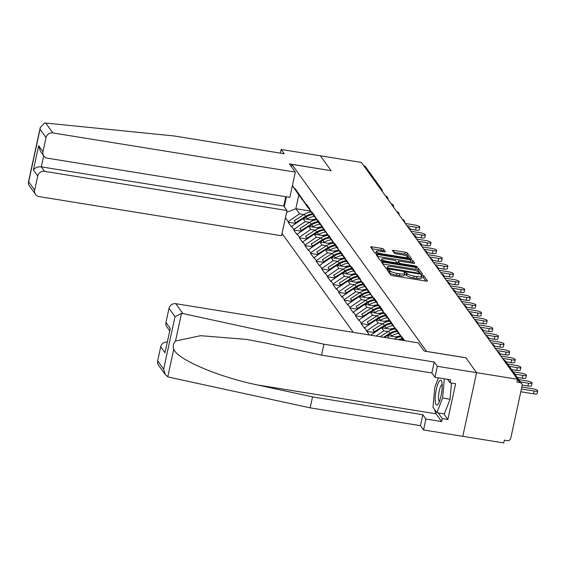 <?xml version="1.0" encoding="UTF-8"?>
<svg xmlns="http://www.w3.org/2000/svg" width="566" height="566" viewBox="0 0 566 566"><rect width="100%" height="100%" fill="white"/><g stroke="black" fill="none" stroke-linecap="round" stroke-linejoin="round"><path stroke-width="0.85" d="M388.028 269.607L386.995 269.749L390.745 274.956A1.91 0.417 12.2 0 0 392.938 275.748L425.965 281.083A1.91 0.417 12.2 0 0 427.479 280.998A1.91 0.417 12.2 0 0 427.45 280.892L423.693 275.677L421.104 275.189L421.606 275.932A6.113 1.33 12.2 0 1 421.712 276.279A6.113 1.33 12.2 0 1 416.866 276.555L414.114 276.109A6.113 1.33 12.2 0 1 407.11 273.59L405.093 272.366L404.039 272.43L404.541 273.18A6.113 1.33 12.2 0 1 404.648 273.52A6.113 1.33 12.2 0 1 399.801 273.803L397.049 273.357A6.113 1.33 12.2 0 1 390.045 270.838L388.028 269.607M425.837 281.061L423.29 277.531L421.564 276.951M421.712 276.279L421.309 278.132A6.113 1.33 12.2 0 1 416.47 278.415L413.718 277.97A6.113 1.33 12.2 0 1 406.713 275.451L404.499 274.199M383.592 249.153A1.91 0.417 12.2 0 0 381.406 248.368L372.138 246.868A1.91 0.417 12.2 0 0 370.624 246.96A1.91 0.417 12.2 0 0 370.659 247.066L374.826 252.853A1.91 0.417 12.2 0 0 377.013 253.639L410.046 258.98A1.91 0.417 12.2 0 0 411.56 258.888A1.91 0.417 12.2 0 0 411.532 258.782L407.357 252.995A1.91 0.417 12.2 0 0 405.171 252.21L393.978 250.398A1.91 0.417 12.2 0 0 392.464 250.483A1.91 0.417 12.2 0 0 392.493 250.589L394.283 253.073A1.91 0.417 12.2 0 0 396.469 253.858L402.016 254.757A5.108 1.118 12.2 0 1 407.959 257.148A5.108 1.118 12.2 0 1 403.912 257.381L382.163 253.865A5.108 1.118 12.2 0 1 376.227 251.474A5.108 1.118 12.2 0 1 380.274 251.24L383.897 251.828A1.91 0.417 12.2 0 0 385.411 251.736A1.91 0.417 12.2 0 0 385.382 251.629L383.592 249.153L383.196 251.007A1.91 0.417 12.2 0 0 381.003 250.222L371.869 248.75M165.3 374.607L158.522 365.197A5.837 5.54 -35.8 0 1 157.652 360.882L163.645 369.209L165.3 374.607L167.791 376.758L169.163 377.225L310.161 407.853L420.46 425.674L423.552 429.976L462.811 436.322L476.579 372.661L465.846 357.762L426.587 351.422L291.879 164.359L331.138 170.699L320.413 155.806L361.356 162.421L517.522 379.277L516.921 382.064L519.906 382.545L503.563 359.891M519.906 382.545A2.922 2.766 144.2 0 1 522.114 385.779L510.758 438.303A2.922 2.766 144.2 0 1 507.348 440.638L504.356 440.15L503.754 442.937L462.811 436.322L476.579 372.661L517.522 379.277M383.132 262.129A1.91 0.417 12.2 0 0 381.618 262.214A1.91 0.417 12.2 0 0 381.647 262.327L385.814 268.114A1.91 0.417 12.2 0 0 388.007 268.9L421.033 274.241A1.91 0.417 12.2 0 0 422.547 274.149A1.91 0.417 12.2 0 0 422.519 274.043L418.345 268.256A1.91 0.417 12.2 0 0 416.159 267.47L383.132 262.129L382.757 263.862M380.324 260.48L376.149 254.693A1.91 0.417 12.2 0 1 376.121 254.587A1.91 0.417 12.2 0 1 377.635 254.502L410.668 259.836A1.91 0.417 12.2 0 1 412.855 260.622L414.637 263.105A1.91 0.417 12.2 0 1 414.673 263.211A1.91 0.417 12.2 0 1 413.159 263.296L399.759 261.131A1.91 0.417 12.2 0 0 398.245 261.216A1.91 0.417 12.2 0 0 398.28 261.329L399.462 262.971A1.91 0.417 12.2 0 0 401.648 263.756L415.6 266.013L417.149 266.636L416.095 266.699L382.51 261.273A1.91 0.417 12.2 0 1 380.324 260.48M291.384 166.652L291.879 164.359M282.052 233.475L353.269 332.369M295.884 223.429L288.066 222.162L291.483 226.909L291.603 226.358L302.959 218.589L313.84 220.344M288.066 222.162L288.186 221.603L285.441 217.797M284.266 206.717L286.41 196.798M292.424 185.499L295.169 189.313L295.289 188.754L306.397 204.913L306.517 204.354L309.942 209.102L309.821 209.661L312.015 212.71L312.135 212.151L317.632 220.507L317.752 219.948L328.86 236.107L328.98 235.548L334.478 243.904L334.598 243.345L338.015 248.092L337.895 248.651L340.095 251.7L340.216 251.141L351.323 267.301L351.444 266.742L354.868 271.489L354.748 272.048L356.941 275.097L357.061 274.538L360.485 279.286L360.365 279.845L362.558 282.894L362.679 282.335L373.786 298.494L373.907 297.935L377.331 302.683L377.211 303.242L379.404 306.291L379.524 305.732L382.949 310.479L382.828 311.038L385.022 314.088L385.142 313.529L396.257 329.688L396.377 329.129L401.867 337.485L401.987 336.926L404.697 340.682M369.294 334.959L364.61 327.735L375.966 319.967L386.847 321.729M368.89 324.806L361.073 323.547L364.49 328.294L364.61 327.735M361.073 323.547L361.193 322.988L358.993 319.939L370.348 312.17L381.236 313.925M363.273 317.01L355.455 315.743L358.872 320.498L358.993 319.939M355.455 315.743L355.575 315.191L353.382 312.142L364.73 304.366L375.619 306.128M357.662 309.213L349.838 307.946L353.262 312.694L353.382 312.142M349.838 307.946L349.958 307.388L347.765 304.338L359.12 296.57L370.001 298.332M352.045 301.409L344.22 300.15L347.644 304.897L347.765 304.338M344.22 300.15L344.34 299.591L342.147 296.542L353.502 288.773L364.384 290.528M346.427 293.613L338.61 292.353L342.027 297.1L342.147 296.542M338.61 292.353L338.73 291.794L336.529 288.745L347.885 280.977L358.766 282.731M340.81 285.816L332.992 284.549L336.409 289.297L336.529 288.745M332.992 284.549L333.112 283.998L330.919 280.948L342.267 273.173L353.156 274.935M335.192 278.019L327.374 276.753L330.799 281.5L330.919 280.948M327.374 276.753L327.495 276.194L325.301 273.145L336.657 265.376L347.538 267.138M329.582 270.215L321.757 268.956L325.181 273.703L325.301 273.145M321.757 268.956L321.877 268.397L319.684 265.348L331.039 257.58L341.921 259.334M323.964 262.419L316.146 261.152L319.564 265.907L319.684 265.348M316.146 261.152L316.267 260.601L314.066 257.551L325.422 249.783L336.303 251.537M318.347 254.622L310.529 253.356L313.946 258.103L314.066 257.551M310.529 253.356L310.649 252.804L308.449 249.755L319.804 241.979L330.685 243.741M312.729 246.826L304.911 245.559L308.329 250.306L308.449 249.755M304.911 245.559L305.032 245L302.838 241.951L314.187 234.183L325.075 235.944M307.119 239.022L299.294 237.762L302.718 242.51L302.838 241.951M299.294 237.762L299.414 237.204L297.221 234.154L308.576 226.386L319.457 228.14M301.501 231.225L293.676 229.959L297.1 234.713L297.221 234.154M293.676 229.959L293.796 229.407L291.603 226.358M308.336 207.934L298.586 194.06M302.959 218.589L305.152 221.639L309.588 222.353M308.123 207.899L300.779 197.11M293.796 229.407L305.152 221.639M313.953 215.738L304.204 201.864M308.576 226.386L310.769 229.435L315.205 230.15M313.741 215.703L306.397 204.913M299.414 237.204L310.769 229.435M319.571 223.535L309.821 209.661M314.187 234.183L316.387 237.232L320.823 237.946M319.358 223.499L312.015 212.71M305.032 245L316.387 237.232M325.181 231.331L315.432 217.457M319.804 241.979L322.004 245.028L326.433 245.75M324.969 231.296L317.632 220.507M310.649 252.804L322.004 245.028M330.799 239.128L321.049 225.254M325.422 249.783L327.615 252.832L332.051 253.547M330.586 239.093L323.243 228.303M316.267 260.601L327.615 252.832M336.416 246.932L326.667 233.058M331.039 257.58L333.233 260.629L337.669 261.343M336.204 246.896L328.86 236.107M321.877 268.397L333.233 260.629M342.034 254.728L332.284 240.854M336.657 265.376L338.85 268.425L343.286 269.14M341.822 254.693L334.478 243.904M327.495 276.194L338.85 268.425M347.644 262.525L337.895 248.651M342.267 273.173L344.468 276.222L348.897 276.944M347.432 262.49L340.095 251.7M333.112 283.998L344.468 276.222M353.262 270.322L343.512 256.448M347.885 280.977L350.078 284.026L354.514 284.74M353.05 270.286L345.713 259.497M338.73 291.794L350.078 284.026M358.879 278.125L349.13 264.251M353.502 288.773L355.696 291.823L360.132 292.537M358.667 278.09L351.323 267.301M344.34 299.591L355.696 291.823M364.497 285.922L354.748 272.048M359.12 296.57L361.313 299.619L365.749 300.334M364.285 285.887L356.941 275.097M349.958 307.388L361.313 299.619M370.114 293.719L360.365 279.845M364.73 304.366L366.931 307.416L371.367 308.137M369.902 293.683L362.558 282.894M355.575 315.191L366.931 307.416M375.725 301.515L365.976 287.641M370.348 312.17L372.548 315.22L376.977 315.934M375.513 301.487L368.176 290.691M361.193 322.988L372.548 315.22M381.343 309.319L371.593 295.445M375.966 319.967L378.159 323.016L382.595 323.731M381.13 309.284L373.786 298.494M366.81 330.785L378.159 323.016M386.96 317.116L377.211 303.242M370.723 335.192L381.583 327.764L392.464 329.525M381.583 327.764L383.776 330.813L388.212 331.527M386.748 317.08L379.404 306.291M376.107 336.062L383.776 330.813M392.578 324.912L382.828 311.038M384.491 337.414L387.201 335.56L398.082 337.322M387.201 335.56L389.068 338.157M392.365 324.877L385.022 314.088M398.188 332.709L388.439 318.835M397.976 332.681L390.639 321.884M403.806 340.513L394.056 326.639M403.593 340.477L396.257 329.688M403.827 340.541L399.674 334.435M403.968 340.562L401.867 337.485M363.697 165.682L363.74 165.689A2.922 2.766 -35.8 0 1 365.509 166.765L381.817 189.412A2.922 2.766 -35.8 0 0 380.048 188.337L363.74 165.689M302.718 200.138L298.82 194.98L295.848 208.713L299.534 213.835L303.97 214.556M310.472 211.076L295.848 208.713L286.601 212.42M302.506 200.102L295.169 189.313M298.82 194.98L292.389 185.641M288.186 221.603L299.534 213.835M374.508 332.603L366.69 331.343M388.347 271.63L389.649 272.692A6.113 1.33 12.2 0 0 396.646 275.21L397.049 273.357M404.648 273.52L404.244 275.373A6.113 1.33 12.2 0 1 399.398 275.656L396.646 275.21M420.906 274.22L417.949 270.109A1.91 0.417 12.2 0 0 415.755 269.324L382.857 264.004M388 267.987L418.522 273.222L419.583 273.166L419.045 272.38A6.113 1.33 12.2 0 0 412.048 269.862L392.224 266.657A6.113 1.33 12.2 0 0 387.385 266.933A6.113 1.33 12.2 0 0 387.484 267.279L388 267.987L387.809 268.864M377.366 256.377L410.265 261.69L410.668 259.836M413.024 263.275L412.451 262.483A1.91 0.417 12.2 0 0 410.265 261.69M397.919 262.992A1.91 0.417 12.2 0 0 397.848 263.077A1.91 0.417 12.2 0 0 397.877 263.183L398.344 263.827M385.863 258.888A5.108 1.118 12.2 0 0 381.809 259.122A5.108 1.118 12.2 0 0 387.752 261.513L395.415 262.751A1.91 0.417 12.2 0 0 396.922 262.659A1.91 0.417 12.2 0 0 396.893 262.553L395.712 260.912A1.91 0.417 12.2 0 0 393.519 260.127L385.863 258.888M381.809 259.122L381.413 260.976A5.108 1.118 12.2 0 0 381.406 261.018M383.769 251.806L383.196 251.007M376.227 251.474L375.824 253.327A5.108 1.118 12.2 0 0 375.817 253.356M409.918 258.959L406.954 254.849A1.91 0.417 12.2 0 0 404.768 254.063L393.71 252.273M533.554 393.809L534.155 391.028A4.478 0.976 12.2 0 0 537.7 390.823L537.099 393.603A4.478 0.976 -167.8 0 1 533.554 393.809L520.819 391.75M537.7 390.823A4.478 0.976 12.2 0 0 532.5 388.729L521.845 387.002M534.155 391.028L521.42 388.969M527.937 386.012L528.538 383.224A4.478 0.976 12.2 0 0 532.082 383.026L531.481 385.807A4.478 0.976 -167.8 0 1 527.937 386.012L522.17 385.078M532.082 383.026A4.478 0.976 12.2 0 0 526.882 380.925L518.796 379.623M528.538 383.224L520.451 381.923M522.319 378.215L522.92 375.428A4.478 0.976 12.2 0 0 526.465 375.223L525.864 378.01A4.478 0.976 -167.8 0 1 522.319 378.215L517.183 377.38M526.465 375.223A4.478 0.976 12.2 0 0 521.265 373.128L513.178 371.82M522.92 375.428L514.834 374.119M516.701 370.412L517.303 367.631A4.478 0.976 12.2 0 0 520.854 367.426L520.253 370.214A4.478 0.976 -167.8 0 1 516.701 370.412L511.565 369.584M520.854 367.426A4.478 0.976 12.2 0 0 515.647 365.332L507.56 364.023M517.303 367.631L509.216 366.322M511.091 362.615L511.692 359.835A4.478 0.976 12.2 0 0 515.237 359.629L514.635 362.41A4.478 0.976 -167.8 0 1 511.091 362.615L505.947 361.787M515.237 359.629A4.478 0.976 12.2 0 0 510.037 357.535L500.783 356.035M511.692 359.835L502.438 358.335M505.473 354.818L506.075 352.031A4.478 0.976 12.2 0 0 509.619 351.833L509.018 354.613A4.478 0.976 -167.8 0 1 505.473 354.818L500.153 353.955M509.619 351.833A4.478 0.976 12.2 0 0 504.419 349.731L495.165 348.239M399.9 339.904A15.954 15.133 -35.8 0 1 402.744 339.289M400.912 336.713A15.954 15.133 144.2 0 0 394.339 339.006M398.308 339.65A15.954 15.133 -35.8 0 1 402.27 338.645M506.075 352.031L496.828 350.538M442.117 383.812A12.65 2.901 -80.8 0 0 441.699 381.427A12.65 2.901 -80.8 0 0 437.419 385.354A12.65 2.901 -80.8 0 0 435.261 401.457A12.65 2.901 -80.8 0 0 438.02 404.223A12.65 2.901 -80.8 0 0 442.117 383.812M442.159 384.441A8.66 1.988 -80.8 0 0 439.52 389.811A8.66 1.988 -80.8 0 0 438.558 399.03A8.66 1.988 -80.8 0 0 439.407 401.506M451.519 383.019L450.055 399.242L444.36 413.895L436.881 412.685L432.997 407.287L434.801 387.236L438.459 377.833M444.317 378.781L442.577 398.032L436.881 412.685M450.055 399.242L442.577 398.032M182.924 313.564L181.481 313.423L175 316.684L169.008 308.357A5.837 5.54 -35.8 0 1 175.821 303.701L182.924 313.564L323.922 344.199L434.221 362.021L437.32 366.315L476.579 372.661L465.889 357.818L424.196 351.076L418.295 342.883L175.821 303.701M443.772 413.796L447.876 419.498L455.623 383.684L450.012 382.772L450.656 379.807L434.95 377.267L431.858 372.966L321.552 355.144L266.777 343.244L246.642 339.43L200.626 335.68L175.51 341.05C173.316 343.357 172.736 346.052 173.762 349.13C176.925 359.283 218.709 377.126 257.749 385.007L312.524 396.9L422.823 414.729L425.922 419.024L441.629 421.564L436.046 413.817A21.89 5.023 99.2 0 1 434.801 409.791M321.552 355.144L323.922 344.199M434.95 377.267L437.32 366.315M431.858 372.966L434.221 362.021M157.652 360.882L160.702 346.781A5.837 5.54 -35.8 0 1 167.168 342.069M447.876 419.498L442.265 418.592L441.629 421.564M423.552 429.976L425.922 419.024M420.46 425.674L422.823 414.729M310.161 407.853L312.524 396.9M169.63 330.671L166.829 326.78A5.837 5.54 -35.8 0 1 165.958 322.464L169.008 308.357M450.012 382.772L447.508 379.298M438.162 412.89L442.265 418.592M165.958 322.464L170.274 328.464L165.017 352.774L160.702 346.781M295.318 172.114L52.843 132.932A5.837 5.54 144.2 0 0 46.03 137.595L42.981 151.695A5.837 5.54 144.2 0 0 47.381 158.176L289.856 197.357L295.318 172.114L289.41 163.914L331.096 170.691M46.03 137.595L40.037 129.267L40.221 127.633L44.424 123.098L45.733 123.063L173.946 135.939L284.245 153.761L281.153 149.459L280.354 153.131M281.153 149.459L320.413 155.806L331.103 170.649M37.724 176.012L34.675 190.119A5.837 5.54 144.2 0 0 39.075 196.593L281.55 235.774L287.012 210.531L44.537 171.349A5.837 5.54 144.2 0 0 37.724 176.012L33.401 170.012C35.134 167.614 37.766 166.56 41.297 166.85L283.771 206.031L285.788 196.699M283.771 206.031L287.012 210.531M43.851 156.018L40.313 151.101L38.658 145.703L42.981 151.695M35.545 194.435L28.767 185.025L28.3 182.776L28.682 181.792L34.675 190.119M499.856 347.022L500.457 344.234A4.478 0.976 12.2 0 0 504.002 344.029L503.4 346.817A4.478 0.976 -167.8 0 1 499.856 347.022L494.535 346.159M504.002 344.029A4.478 0.976 12.2 0 0 498.802 341.935L489.555 340.442M398.662 333.402A15.954 15.133 144.2 0 0 391.686 335.879L390.299 333.954A15.954 15.133 -35.8 0 1 397.127 331.492M390.299 333.954L387.653 335.638M391.686 335.879L391.177 336.204M400.509 336.112A13.039 12.367 144.2 0 0 395.747 336.947M395.294 328.917A15.954 15.133 144.2 0 0 388.446 331.379L380.062 336.699M383.585 337.272L389.832 333.303A15.954 15.133 -35.8 0 1 396.66 330.841M500.457 344.234L491.21 342.741M494.238 339.218L494.84 336.437A4.478 0.976 12.2 0 0 498.391 336.232L497.783 339.02A4.478 0.976 -167.8 0 1 494.238 339.218L488.918 338.362M498.391 336.232A4.478 0.976 12.2 0 0 493.184 334.138L483.937 332.645M393.045 325.599A15.954 15.133 144.2 0 0 386.069 328.082L384.682 326.158A15.954 15.133 -35.8 0 1 391.509 323.695M384.682 326.158L382.036 327.841M386.069 328.082L385.559 328.407M394.891 328.315A13.039 12.367 144.2 0 0 390.13 329.143M374.621 332.532L372.93 329.872L382.828 323.582A15.954 15.133 144.2 0 1 389.684 321.12M374.727 332.454L374.31 331.796L384.215 325.507A15.954 15.133 -35.8 0 1 391.042 323.045M374.31 331.796L372.93 329.872M494.84 336.437L485.593 334.945M488.628 331.421L489.229 328.641A4.478 0.976 12.2 0 0 492.774 328.436L492.172 331.216A4.478 0.976 -167.8 0 1 488.628 331.421L483.3 330.565M492.774 328.436A4.478 0.976 12.2 0 0 487.574 326.341L478.32 324.842M387.427 317.802A15.954 15.133 144.2 0 0 380.451 320.285L379.071 318.361A15.954 15.133 -35.8 0 1 385.892 315.899M379.071 318.361L376.418 320.038M380.451 320.285L379.942 320.611M389.274 320.519A13.039 12.367 144.2 0 0 384.512 321.346M369.004 324.728L367.313 322.075L377.218 315.786A15.954 15.133 144.2 0 1 384.066 313.316M369.11 324.658L368.699 324L378.597 317.71A15.954 15.133 -35.8 0 1 385.425 315.248M368.699 324L367.313 322.075M489.229 328.641L479.975 327.141M483.01 323.625L483.612 320.837A4.478 0.976 12.2 0 0 487.156 320.639L486.555 323.419A4.478 0.976 -167.8 0 1 483.01 323.625L477.69 322.762M487.156 320.639A4.478 0.976 12.2 0 0 481.956 318.538L472.702 317.045M381.809 310.005A15.954 15.133 144.2 0 0 374.841 312.489L373.454 310.564A15.954 15.133 -35.8 0 1 380.281 308.095M373.454 310.564L370.808 312.241M374.841 312.489L374.324 312.814M383.656 312.722A13.039 12.367 144.2 0 0 378.895 313.55M363.386 316.932L361.695 314.272L371.6 307.989A15.954 15.133 144.2 0 1 378.449 305.52M363.492 316.861L363.082 316.196L372.987 309.913A15.954 15.133 -35.8 0 1 379.807 307.451M363.082 316.196L361.695 314.272M483.612 320.837L474.358 319.344M477.393 315.828L477.994 313.04A4.478 0.976 12.2 0 0 481.539 312.835L480.937 315.623A4.478 0.976 -167.8 0 1 477.393 315.828L472.072 314.965M481.539 312.835A4.478 0.976 12.2 0 0 476.339 310.741L467.092 309.248M376.192 302.209A15.954 15.133 144.2 0 0 369.223 304.685L367.836 302.76A15.954 15.133 -35.8 0 1 374.664 300.298M367.836 302.76L365.19 304.444M369.223 304.685L368.714 305.01M378.046 304.918A13.039 12.367 144.2 0 0 373.284 305.753M357.769 309.135L356.078 306.475L365.983 300.185A15.954 15.133 144.2 0 1 372.831 297.723M357.882 309.057L357.464 308.399L367.369 302.11A15.954 15.133 -35.8 0 1 374.197 299.647M357.464 308.399L356.078 306.475M477.994 313.04L468.747 311.548M471.775 308.024L472.377 305.244A4.478 0.976 12.2 0 0 475.921 305.039L475.32 307.826A4.478 0.976 -167.8 0 1 471.775 308.024L466.455 307.168M475.921 305.039A4.478 0.976 12.2 0 0 470.721 302.944L461.474 301.452M370.581 294.405A15.954 15.133 144.2 0 0 363.605 296.888L362.219 294.964A15.954 15.133 -35.8 0 1 369.046 292.502M362.219 294.964L359.573 296.648M363.605 296.888L363.096 297.214M372.428 297.122A13.039 12.367 144.2 0 0 367.667 297.949M352.158 301.338L350.46 298.678L360.365 292.389A15.954 15.133 144.2 0 1 367.221 289.926M352.264 301.261L351.847 300.603L361.752 294.313A15.954 15.133 -35.8 0 1 368.579 291.851M351.847 300.603L350.46 298.678M472.377 305.244L463.13 303.751M466.158 300.228L466.759 297.447A4.478 0.976 12.2 0 0 470.311 297.242L469.709 300.022A4.478 0.976 -167.8 0 1 466.158 300.228L460.837 299.372M470.311 297.242A4.478 0.976 12.2 0 0 465.103 295.148L455.856 293.648M364.964 286.608A15.954 15.133 144.2 0 0 357.988 289.092L356.601 287.167A15.954 15.133 -35.8 0 1 363.429 284.705M356.601 287.167L353.955 288.844M357.988 289.092L357.479 289.417M366.81 289.325A13.039 12.367 144.2 0 0 362.049 290.153M346.541 293.535L344.85 290.882L354.748 284.592A15.954 15.133 144.2 0 1 361.603 282.123M346.647 293.464L346.236 292.806L356.134 286.516A15.954 15.133 -35.8 0 1 362.962 284.054M346.236 292.806L344.85 290.882M466.759 297.447L457.512 295.947M460.547 292.431L461.148 289.643A4.478 0.976 12.2 0 0 464.693 289.445L464.092 292.226A4.478 0.976 -167.8 0 1 460.547 292.431L455.22 291.568M464.693 289.445A4.478 0.976 12.2 0 0 459.493 287.344L450.239 285.851M359.346 278.812A15.954 15.133 144.2 0 0 352.377 281.295L350.991 279.363A15.954 15.133 -35.8 0 1 357.811 276.901M350.991 279.363L348.338 281.047M352.377 281.295L351.861 281.613M361.193 281.528A13.039 12.367 144.2 0 0 356.431 282.356M340.923 285.738L339.232 283.078L349.137 276.795A15.954 15.133 144.2 0 1 355.986 274.326M341.029 285.667L340.619 285.002L350.524 278.72A15.954 15.133 -35.8 0 1 357.344 276.25M340.619 285.002L339.232 283.078M461.148 289.643L451.894 288.151M454.93 284.634L455.531 281.847A4.478 0.976 12.2 0 0 459.076 281.642L458.474 284.429A4.478 0.976 -167.8 0 1 454.93 284.634L449.609 283.771M459.076 281.642A4.478 0.976 12.2 0 0 453.875 279.547L444.621 278.055M353.729 271.015A15.954 15.133 144.2 0 0 346.76 273.491L345.373 271.567A15.954 15.133 -35.8 0 1 352.201 269.105M345.373 271.567L342.727 273.251M346.76 273.491L346.243 273.817M355.575 273.725A13.039 12.367 144.2 0 0 350.821 274.56M335.305 277.941L333.615 275.281L343.52 268.991A15.954 15.133 144.2 0 1 350.368 266.529M335.412 277.864L335.001 277.206L344.906 270.916A15.954 15.133 -35.8 0 1 351.727 268.454M335.001 277.206L333.615 275.281M455.531 281.847L446.284 280.354M449.312 276.831L449.913 274.05A4.478 0.976 12.2 0 0 453.458 273.845L452.857 276.632A4.478 0.976 -167.8 0 1 449.312 276.831L443.992 275.975M453.458 273.845A4.478 0.976 12.2 0 0 448.258 271.751L439.011 270.258M348.118 263.211A15.954 15.133 144.2 0 0 341.142 265.695L339.756 263.77A15.954 15.133 -35.8 0 1 346.583 261.308M339.756 263.77L337.11 265.454M341.142 265.695L340.633 266.02M349.965 265.928A13.039 12.367 144.2 0 0 345.203 266.756M329.695 270.138L327.997 267.485L337.902 261.195A15.954 15.133 144.2 0 1 344.751 258.726M329.801 270.067L329.384 269.409L339.289 263.119A15.954 15.133 -35.8 0 1 346.116 260.657M329.384 269.409L327.997 267.485M449.913 274.05L440.666 272.557M443.694 269.034L444.296 266.253A4.478 0.976 12.2 0 0 447.848 266.048L447.239 268.829A4.478 0.976 -167.8 0 1 443.694 269.034L438.374 268.178M447.848 266.048A4.478 0.976 12.2 0 0 442.64 263.954L433.393 262.454M342.501 255.415A15.954 15.133 144.2 0 0 335.525 257.898L334.138 255.974A15.954 15.133 -35.8 0 1 340.965 253.511M334.138 255.974L331.492 257.65M335.525 257.898L335.015 258.223M344.347 258.131A13.039 12.367 144.2 0 0 339.586 258.959M324.077 262.341L322.387 259.688L332.284 253.398A15.954 15.133 144.2 0 1 339.14 250.929M324.184 262.27L323.766 261.612L333.671 255.323A15.954 15.133 -35.8 0 1 340.499 252.861M323.766 261.612L322.387 259.688M444.296 266.253L435.049 264.754M438.077 261.237L438.685 258.45A4.478 0.976 12.2 0 0 442.23 258.252L441.629 261.032A4.478 0.976 -167.8 0 1 438.077 261.237L432.757 260.374M442.23 258.252A4.478 0.976 12.2 0 0 437.03 256.15L427.776 254.658M336.883 247.618A15.954 15.133 144.2 0 0 329.907 250.101L328.528 248.17A15.954 15.133 -35.8 0 1 335.348 245.708M328.528 248.17L325.875 249.854M329.907 250.101L329.398 250.42M338.73 250.335A13.039 12.367 144.2 0 0 333.968 251.162M318.46 254.544L316.769 251.884L326.674 245.602A15.954 15.133 144.2 0 1 333.523 243.132M318.566 254.474L318.156 253.809L328.054 247.526A15.954 15.133 -35.8 0 1 334.881 245.057M318.156 253.809L316.769 251.884M438.685 258.45L429.431 256.957M432.466 253.441L433.068 250.653A4.478 0.976 12.2 0 0 436.612 250.448L436.011 253.235A4.478 0.976 -167.8 0 1 432.466 253.441L427.146 252.578M436.612 250.448A4.478 0.976 12.2 0 0 431.412 248.354L422.158 246.861M331.266 239.821A15.954 15.133 144.2 0 0 324.297 242.298L322.91 240.373A15.954 15.133 -35.8 0 1 329.737 237.911M322.91 240.373L320.264 242.057M324.297 242.298L323.78 242.623M333.112 242.531A13.039 12.367 144.2 0 0 328.351 243.366M312.842 246.748L311.151 244.088L321.056 237.798A15.954 15.133 144.2 0 1 327.905 235.336M312.948 246.67L312.538 246.012L322.443 239.722A15.954 15.133 -35.8 0 1 329.263 237.26M312.538 246.012L311.151 244.088M433.068 250.653L423.814 249.16M426.849 245.637L427.45 242.856A4.478 0.976 12.2 0 0 430.995 242.651L430.393 245.439A4.478 0.976 -167.8 0 1 426.849 245.637L421.528 244.781M430.995 242.651A4.478 0.976 12.2 0 0 425.795 240.557L416.548 239.064M325.648 232.018A15.954 15.133 144.2 0 0 318.679 234.501L317.293 232.576A15.954 15.133 -35.8 0 1 324.12 230.114M317.293 232.576L314.646 234.26M318.679 234.501L318.17 234.826M327.502 234.734A13.039 12.367 144.2 0 0 322.74 235.562M307.225 238.944L305.534 236.291L315.439 230.001A15.954 15.133 144.2 0 1 322.287 227.532M307.338 238.873L306.921 238.215L316.826 231.926A15.954 15.133 -35.8 0 1 323.653 229.463M306.921 238.215L305.534 236.291M427.45 242.856L418.203 241.364M421.231 237.84L421.833 235.06A4.478 0.976 12.2 0 0 425.377 234.855L424.776 237.635A4.478 0.976 -167.8 0 1 421.231 237.84L415.911 236.984M425.377 234.855A4.478 0.976 12.2 0 0 420.177 232.76L410.93 231.261M320.038 224.221A15.954 15.133 144.2 0 0 313.062 226.704L311.675 224.78A15.954 15.133 -35.8 0 1 318.502 222.318M311.675 224.78L309.029 226.457M313.062 226.704L312.552 227.03M321.884 226.938A13.039 12.367 144.2 0 0 317.123 227.765M301.614 231.147L299.916 228.487L309.821 222.205A15.954 15.133 144.2 0 1 316.677 219.735M301.72 231.077L301.303 230.419L311.208 224.129A15.954 15.133 -35.8 0 1 318.035 221.667M301.303 230.419L299.916 228.487M421.833 235.06L412.586 233.56M415.614 230.044L416.215 227.256A4.478 0.976 12.2 0 0 419.767 227.058L419.165 229.838A4.478 0.976 -167.8 0 1 415.614 230.044L410.293 229.18M419.767 227.058A4.478 0.976 12.2 0 0 414.56 224.957L405.313 223.464M314.42 216.424A15.954 15.133 144.2 0 0 307.444 218.9L306.057 216.976A15.954 15.133 -35.8 0 1 312.885 214.514M306.057 216.976L303.411 218.66M307.444 218.9L306.935 219.226M316.267 219.141A13.039 12.367 144.2 0 0 311.505 219.969M295.997 223.351L294.306 220.69L304.204 214.408A15.954 15.133 144.2 0 1 311.059 211.939M296.103 223.28L295.693 222.615L305.59 216.332A15.954 15.133 -35.8 0 1 312.418 213.863M295.693 222.615L294.306 220.69M416.215 227.256L406.968 225.763M505.367 360.981A2.922 2.766 144.2 0 0 503.599 359.898A2.922 0.672 -80.8 0 0 503.499 359.813A2.922 2.922 0 0 1 505.367 360.981L521.675 383.621M494.656 347.524A2.922 2.922 0 0 0 492.264 344.213A2.922 0.672 -80.8 0 1 492.37 344.305A2.922 0.672 99.2 0 1 492.448 344.468M489.038 339.727A2.922 2.922 0 0 0 486.654 336.409A2.922 0.672 -80.8 0 1 486.753 336.501A2.922 0.672 99.2 0 1 486.838 336.671M472.185 316.33A2.922 2.922 0 0 0 469.801 313.019A2.922 0.672 -80.8 0 1 469.907 313.111A2.922 0.672 99.2 0 1 469.985 313.274M466.575 308.534A2.922 2.922 0 0 0 464.184 305.215A2.922 0.672 -80.8 0 1 464.29 305.307A2.922 0.672 99.2 0 1 464.368 305.477M460.957 300.73A2.922 2.922 0 0 0 458.573 297.419A2.922 0.672 -80.8 0 1 458.672 297.511A2.922 0.672 99.2 0 1 458.757 297.674M455.34 292.933A2.922 2.922 0 0 0 452.956 289.622A2.922 0.672 -80.8 0 1 453.055 289.714A2.922 0.672 99.2 0 1 453.14 289.877M449.722 285.137A2.922 2.922 0 0 0 447.338 281.826A2.922 0.672 -80.8 0 1 447.444 281.918A2.922 0.672 99.2 0 1 447.522 282.08M444.112 277.34A2.922 2.922 0 0 0 441.721 274.022A2.922 0.672 -80.8 0 1 441.827 274.114A2.922 0.672 99.2 0 1 441.905 274.277M438.494 269.536A2.922 2.922 0 0 0 436.11 266.225A2.922 0.672 -80.8 0 1 436.209 266.317A2.922 0.672 99.2 0 1 436.294 266.48M427.259 253.943A2.922 2.922 0 0 0 424.875 250.632A2.922 0.672 -80.8 0 1 424.974 250.724A2.922 0.672 99.2 0 1 425.059 250.887M416.031 238.343A2.922 2.922 0 0 0 413.64 235.031A2.922 0.672 -80.8 0 1 413.746 235.123A2.922 0.672 99.2 0 1 413.824 235.286M410.414 230.546A2.922 2.922 0 0 0 408.029 227.235A2.922 0.672 -80.8 0 1 408.128 227.327A2.922 0.672 99.2 0 1 408.213 227.49M404.796 222.749A2.922 2.922 0 0 0 402.412 219.438A2.922 0.672 -80.8 0 1 402.511 219.53A2.922 0.672 99.2 0 1 402.596 219.693M399.179 214.953A2.922 2.922 0 0 0 396.794 211.634A2.922 0.672 -80.8 0 1 396.9 211.726A2.922 0.672 99.2 0 1 396.978 211.889M393.568 207.149A2.922 2.922 0 0 0 391.177 203.838A2.922 0.672 -80.8 0 1 391.283 203.93A2.922 0.672 99.2 0 1 391.361 204.093M387.951 199.352A2.922 2.922 0 0 0 385.566 196.041A2.922 0.672 -80.8 0 1 385.665 196.133A2.922 0.672 99.2 0 1 385.75 196.296M389.649 272.692L390.045 270.838M399.398 275.656L399.801 273.803M406.225 274.772L406.629 272.918M406.713 275.451L407.11 273.59M413.718 277.97L414.114 276.109M416.47 278.415L416.866 276.555M423.29 277.531L423.693 275.677M389.16 272.02L389.564 270.159M415.755 269.324L416.159 267.47M417.949 270.109L418.345 268.256M389.401 269.126L389.528 268.539M418.394 273.81L418.522 273.222M419.371 273.972L419.533 273.222M387.172 268.723L387.484 267.279M377.26 256.228L377.635 254.502M412.451 262.483L412.855 260.622M397.877 263.183L398.28 261.329M399.242 263.975L399.462 262.971M401.527 264.343L401.648 263.756M415.472 266.6L415.6 266.013M387.625 262.1L387.752 261.513M395.287 263.339L395.415 262.751M382.036 254.452L382.163 253.865M403.784 257.969L403.912 257.381M393.603 252.132L393.978 250.398M404.768 254.063L405.171 252.21M406.954 254.849L407.357 252.995M371.763 248.601L372.138 246.868M381.003 250.222L381.406 248.368M181.481 313.423L175.51 341.05M173.762 349.13L167.791 376.758M163.645 369.209L175 316.684M170.274 328.464L165.017 352.774M436.046 413.817L257.749 385.007M40.037 129.267L28.682 181.792M33.401 170.012L38.658 145.703M45.733 123.063L52.843 132.932M43.688 155.784L41.297 166.85L44.537 171.349M389.832 333.303L388.446 331.379M384.215 325.507L382.828 323.582M378.597 317.71L377.218 315.786M372.987 309.913L371.6 307.989M367.369 302.11L365.983 300.185M361.752 294.313L360.365 292.389M356.134 286.516L354.748 284.592M350.524 278.72L349.137 276.795M344.906 270.916L343.52 268.991M339.289 263.119L337.902 261.195M333.671 255.323L332.284 253.398M328.054 247.526L326.674 245.602M322.443 239.722L321.056 237.798M316.826 231.926L315.439 230.001M311.208 224.129L309.821 222.205M305.59 216.332L304.204 214.408M500.266 355.321A2.922 2.922 0 0 0 497.882 352.01M483.421 331.924A2.922 2.922 0 0 0 481.036 328.613M477.803 324.127A2.922 2.922 0 0 0 475.419 320.816M432.877 261.74A2.922 2.922 0 0 0 430.493 258.429M421.642 246.146A2.922 2.922 0 0 0 419.257 242.828M382.333 191.556A2.922 2.922 0 0 0 381.817 189.412M419.406 273.972L419.583 273.166M387.01 268.68L387.385 266.933M397.848 263.077L398.245 261.216M396.731 263.572L396.922 262.659M407.647 258.591L407.959 257.148M40.221 127.633L28.3 182.776"/></g></svg>
